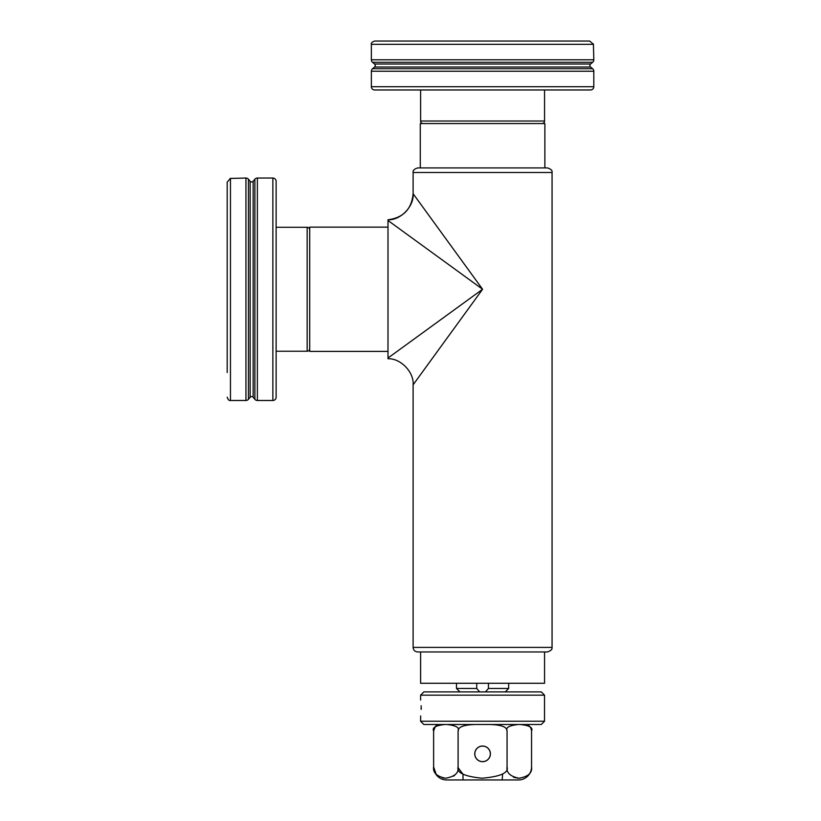 <?xml version="1.0" encoding="UTF-8"?>
<svg xmlns="http://www.w3.org/2000/svg" width="821" height="821" viewBox="0 0 821 821"><rect width="100%" height="100%" fill="white"/><g stroke="black" fill="none" stroke-linecap="round" stroke-linejoin="round"><path stroke-width="1.23" d="M276.123 227.294L307.167 227.294L307.167 351.234L276.123 351.234M307.167 351.234A2.545 2.545 0 0 0 309.712 348.689M309.712 229.839A2.545 2.545 0 0 0 307.167 227.294M387.994 227.13L309.712 227.13L309.712 351.398L387.994 351.398M552.061 172.492L552.061 647.4L413.107 647.4L413.107 384.833L482.584 289.259L413.107 193.694C414.184 206.245 400.689 220.356 387.994 219.771L387.994 220.5L387.994 219.771C403.327 217.781 411.69 209.088 413.107 193.694L413.107 172.492C412.686 170.542 414.205 169.023 417.673 167.925L547.494 167.925C550.953 169.023 552.482 170.542 552.061 172.492L413.107 172.492M387.994 220.5L387.994 358.028L482.584 289.259L387.994 220.5M387.994 358.756L387.994 358.028L387.994 358.756C400.689 358.172 414.184 372.272 413.107 384.833M389.287 357.084L394.018 353.646M413.107 193.694L421.265 204.911M425.678 210.987L426.161 211.644M413.107 647.4C413.384 650.17 414.903 651.689 417.673 651.956L547.494 651.956C553.877 649.524 551.455 647.779 552.061 647.4M420.609 651.956L420.609 683.277L544.559 683.277L544.559 651.956M479.669 691.887L476.724 688.46L476.724 683.277M485.498 691.887L488.444 688.46L488.444 683.277M488.444 688.46L508.681 688.46L508.681 683.277M459.914 691.887L456.486 688.46L476.724 688.46M482.491 761.683L482.584 761.683A7.83 7.83 0 0 0 490.414 753.852A7.83 7.83 0 0 0 482.584 746.032A7.83 7.83 0 0 0 474.754 753.852A7.83 7.83 0 0 0 482.584 761.683L482.635 761.683M482.799 761.683L481.137 761.549M484.729 761.385L485.427 761.149M490.199 752.067L490.004 751.359M488.639 748.896L488.085 748.28M484.031 746.166L483.312 746.063L484.031 746.166M482.338 761.683L481.342 761.58M475.164 751.348L474.979 752.015M481.937 746.053L481.301 746.135M480.531 746.299L479.782 746.546M474.815 752.888L474.764 753.421M474.815 754.807L474.764 754.212M544.877 167.925L544.877 123.571L420.28 123.571L420.28 167.925M542.014 123.571A2.545 2.545 0 0 0 544.559 121.026L420.609 121.026A2.545 2.545 0 0 0 423.154 123.571M420.609 121.026L420.609 89.971M544.559 89.971L544.559 121.026M371.359 44.313C370.948 43.092 372.026 42.004 374.622 41.05L589.724 41.05L572.873 41.05L589.724 41.05L593.48 44.313L371.359 44.313L371.359 59.8A3.263 3.263 0 0 0 372.529 62.293L374.571 64.017A1.96 1.96 0 0 1 374.571 67.014L372.529 68.728A3.263 3.263 0 0 0 371.359 71.232L371.359 86.718A3.263 3.263 0 0 0 374.622 89.971L590.545 89.971A3.263 3.263 0 0 0 593.809 86.718L593.809 71.232A3.263 3.263 0 0 0 592.639 68.728L590.586 67.014A1.96 1.96 0 0 1 590.586 64.017L592.639 62.293A3.263 3.263 0 0 0 593.809 59.8L593.409 43.995M374.622 41.05L392.294 41.05M420.342 41.05L489.593 41.05M496.613 41.05L544.826 41.05M227.191 198.969L227.191 182.129L227.191 198.969L227.191 182.129L230.455 178.373L230.455 400.484L245.941 400.484A3.263 3.263 0 0 0 248.435 399.324L250.159 397.272A1.96 1.96 0 0 1 253.155 397.272L254.879 399.324A3.263 3.263 0 0 0 257.373 400.484L272.859 400.484A3.263 3.263 0 0 0 276.123 397.22L276.123 181.297A3.263 3.263 0 0 0 272.859 178.044L257.373 178.044A3.263 3.263 0 0 0 254.879 179.204L253.155 181.256A1.96 1.96 0 0 1 250.159 181.256L248.435 179.204A3.263 3.263 0 0 0 245.941 178.044L230.137 178.434M227.191 182.129L227.191 372.539M227.191 351.501L227.191 282.25M227.191 275.24L227.191 227.017M421.152 708.195C420.568 718.714 420.568 718.714 421.152 708.195C420.568 697.676 420.568 697.676 421.152 708.195M480.829 724.502C458.836 724.05 458.18 729.027 458.097 731.029L458.097 766.906C456.373 772.643 464.327 776.42 481.968 778.216C500.441 776.635 508.804 772.869 507.06 766.906L507.06 731.029C506.988 729.027 506.321 724.05 484.339 724.502L423.872 724.502L420.609 721.238L420.66 715.933M421.142 709.416L421.142 708.892M421.152 708.143L421.142 707.168M421.122 706.46L421.101 705.732M420.609 721.238L544.528 721.238L544.528 695.151L420.609 695.151L420.609 700.036M520.093 691.887L423.872 691.887L541.296 691.887L544.528 695.151L544.528 696.516M482.584 724.502L541.296 724.502L544.477 721.3M436.218 774.408L433.621 766.906L433.621 731.029C435.12 726.657 436.341 724.697 437.295 725.159L444.982 724.502C435.725 725.446 431.938 727.622 433.621 731.029L433.816 729.459M520.186 724.502L525.019 724.502C528.981 724.892 531.156 727.067 531.546 731.029C533.229 727.622 529.442 725.446 520.186 724.502L484.339 724.502M542.907 693.499L544.528 695.151M483.384 761.642L484.021 761.549M488.474 759.015L488.947 758.409M488.557 748.793L487.941 748.147M487.448 747.726L486.812 747.274M485.468 746.576L484.811 746.351M518.503 779.95L446.665 779.95L518.503 779.95A13.044 13.044 0 0 0 531.546 766.906L531.546 731.029M482.584 746.032L483.302 746.063M489.993 751.328L490.199 752.026M490.404 754.232L490.332 754.94M490.199 755.648L490.004 756.357M489.737 757.024L489.408 757.68M488.557 758.922L488.033 759.476M487.448 759.989L486.812 760.441M474.764 753.483L474.825 752.785M477.719 747.726L478.356 747.264M479.7 746.576L480.398 746.34M481.127 746.166L481.906 746.063M479.7 761.139L480.244 761.324M481.127 761.549L481.783 761.642M502.647 773.926L502.154 779.95M463.013 779.95L463.013 774.244L458.159 767.768M453.9 725.189L451.191 724.625M447.589 724.502L446.737 724.502C456.004 725.446 459.791 727.622 458.097 731.029M443.063 724.512L443.781 724.502M458.097 766.906L458.097 766.906C458.97 772.869 454.793 776.635 445.557 778.216C436.731 776.42 432.759 772.643 433.621 766.906A13.044 13.044 0 0 0 446.665 779.95M454.731 775.219L453.52 776.184M446.162 778.216L445.208 778.216M443.371 778.051L442.817 777.959M438.291 776.245L437.336 775.527M507.07 767.142L507.06 766.906C506.198 772.643 510.18 776.42 518.995 778.216C528.231 776.635 532.418 772.869 531.546 766.906M519.436 778.226L518.626 778.205M517.743 778.154L517.117 778.092M515.639 777.836L515.075 777.703M514.12 777.415L513.392 777.128M511.237 725.2L513.146 724.727M518.349 724.502L518.42 724.502C509.164 725.446 505.377 727.622 507.06 731.029M522.187 724.512L521.386 724.502M490.342 753.852A7.758 7.758 0 0 1 482.584 761.621A7.758 7.758 0 0 1 474.815 753.852A7.758 7.758 0 0 1 482.584 746.094A7.758 7.758 0 0 1 490.342 753.852M421.389 708.195C420.547 720.817 420.547 720.817 421.389 708.195C420.547 695.572 420.547 695.572 421.389 708.195M371.359 86.718L593.809 86.718M593.809 71.232L371.359 71.232M592.639 68.728L372.529 68.728M374.571 67.014L590.586 67.014M374.571 64.017L590.586 64.017M372.529 62.293L592.639 62.293M371.359 59.8L593.809 59.8M272.859 400.484L272.859 178.044M257.373 178.044L257.373 400.484M254.879 179.204L254.879 399.324M253.155 397.272L253.155 181.256M250.159 397.272L250.159 181.256M248.435 399.324L248.435 179.204M245.941 400.484L245.941 178.044M456.486 688.46L456.486 683.277M505.254 691.887L508.681 688.46M230.455 400.484C229.233 400.905 228.146 399.817 227.191 397.22M423.872 691.887L420.609 695.151"/></g></svg>
